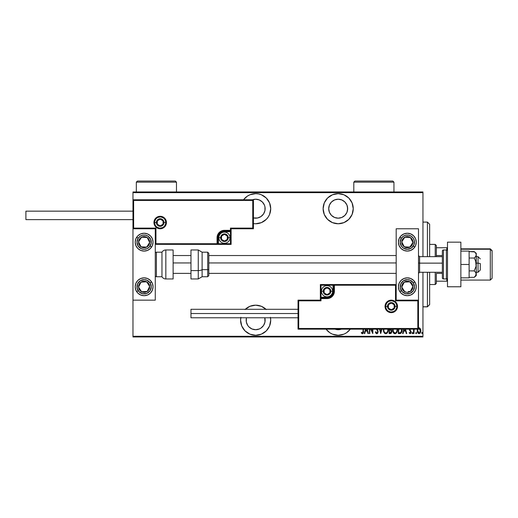 <?xml version="1.0" encoding="UTF-8"?>
<svg xmlns="http://www.w3.org/2000/svg" width="518" height="518" viewBox="0 0 518 518"><rect width="100%" height="100%" fill="white"/><g stroke="black" fill="none" stroke-linecap="round" stroke-linejoin="round"><path stroke-width="0.78" d="M266.304 309.583L261.415 306.319L255.652 305.173A15.054 15.054 0 0 1 266.012 309.298M270.513 317.78A15.054 15.054 0 0 1 255.652 335.288L261.415 334.142L266.304 330.879L269.567 325.99L270.713 320.228L270.422 317.294M255.652 193.641A15.054 15.054 0 0 1 270.713 208.702A15.054 15.054 0 0 1 255.652 223.757L261.415 222.611L266.304 219.347L268.175 217.061L269.567 214.458L270.713 208.702L269.567 202.939L266.304 198.051L261.415 194.787L258.592 193.933L255.652 193.641L249.89 194.787L247.287 196.18L243.525 199.78A15.054 15.054 0 0 1 255.652 193.641M350.317 329.15A15.054 15.054 0 0 1 338.189 335.288L343.952 334.142L346.555 332.75L350.317 329.15M338.189 193.641A15.054 15.054 0 0 1 353.244 208.702A15.054 15.054 0 0 1 338.189 223.757L343.952 222.611L348.834 219.347L352.098 214.458L353.244 208.702L352.098 202.939L348.834 198.051L343.952 194.787L338.189 193.641L332.426 194.787L327.538 198.051L324.274 202.939L323.128 208.702L324.274 214.458L327.538 219.347L332.426 222.611L338.189 223.757A15.054 15.054 0 0 1 323.128 208.702A15.054 15.054 0 0 1 338.189 193.641M338.189 199.216A9.479 9.479 0 0 1 347.669 208.702A9.479 9.479 0 0 1 338.189 218.182A9.479 9.479 0 0 1 328.71 208.702A9.479 9.479 0 0 1 338.189 199.216L341.815 199.942L344.891 201.994L346.943 205.07L347.669 208.702L346.943 212.328L344.891 215.404L341.815 217.456L338.189 218.182L334.557 217.456L331.481 215.404L329.429 212.328L328.71 208.702L329.429 205.07L331.481 201.994L334.557 199.942L338.189 199.216M341.388 329.15A9.479 9.479 0 0 1 334.984 329.15M252.026 199.942L255.652 199.216A9.479 9.479 0 0 1 265.132 208.702A9.479 9.479 0 0 1 253.425 217.916L257.504 218L260.923 216.582L263.539 213.966L264.951 210.548L264.951 206.85L264.413 205.07L262.361 201.994L259.285 199.942L255.652 199.216A9.479 9.479 0 0 0 252.454 199.78M257.504 329.526L255.652 329.713L259.285 328.988L260.923 328.114L263.539 325.498L264.951 322.079L264.808 317.78A9.479 9.479 0 0 1 255.652 329.713A9.479 9.479 0 0 1 246.497 317.78L246.354 318.382L246.497 317.78M422.953 336.292L132.971 336.292L132.971 300.155L155.277 300.155L155.277 228.775L132.971 228.775L132.971 336.292L422.953 336.292L422.953 272.274L422.953 336.292M132.971 199.78L132.971 192.638L422.953 192.638L422.953 256.656L422.953 191.971L132.971 191.971L422.953 191.971L422.953 192.638L132.971 192.638L132.971 191.971L132.971 300.155L155.277 300.155L155.277 228.775L132.971 228.775L133.638 228.108L155.944 228.108L155.944 243.719L217.061 243.719L217.061 237.697L217.625 234.881L219.218 232.491L221.607 230.899L224.423 230.335L230.445 230.335L230.445 228.108L252.752 228.108L252.752 200.447L133.638 200.447L133.638 228.108L133.638 200.447L252.752 200.447L252.752 228.108L253.425 228.775L253.425 199.78L132.971 199.78L133.638 200.447L132.971 199.78L132.971 228.775L133.638 228.108L155.944 228.108L155.691 243.978L217.735 243.719L217.735 237.697A6.689 6.689 0 0 1 224.423 231.009L230.445 231.009L231.119 230.335L231.119 228.775L253.425 228.775L253.425 199.78L252.752 200.447L253.425 199.78L132.971 199.78M245.299 309.298A15.054 15.054 0 0 1 255.652 305.173L249.89 306.319L245.008 309.583M240.889 317.294L240.598 320.228L241.744 325.99L245.008 330.879L249.89 334.142L255.652 335.288A15.054 15.054 0 0 1 240.799 317.78M253.425 223.588L255.652 223.757A15.054 15.054 0 0 1 253.425 223.588M326.062 329.15L329.824 332.75L332.426 334.142L338.189 335.288A15.054 15.054 0 0 1 326.062 329.15M417.605 328.988L417.249 331.015L417.871 333.029L419.049 333.715L420.169 333.1L420.83 331.248L420.59 329.228L419.47 327.881L418.259 328.088M413.545 329.15L413.545 333.611L413.545 329.15L413.545 333.611L413.94 333.611L414.173 329.15M409.35 329.066L409.55 330.296L410.735 331.954L410.398 332.912L409.414 332.414L409.136 332.945L410.126 333.715L410.923 333.1L411.13 331.844L409.764 329.034M398.329 329.15L398.329 333.611L399.766 333.611L398.329 333.611L398.329 329.15L398.329 333.611L400.077 333.598L401.69 332.271L402.072 328.775M389.122 329.15L389.122 333.611L389.122 329.15L389.122 333.611L390.449 333.611L391.31 333.132L391.809 331.766L391.627 330.27L390.909 329.403L391.155 329.04M379.571 329.15L380.711 333.611L379.571 329.15L380.711 333.611L381.954 329.15M381.52 329.15L380.762 332.109L380.005 329.15L380.762 332.109L381.52 329.15M369.8 333.611L369.8 329.15L369.8 333.611L369.399 333.611L369.8 333.611L369.399 333.611L369.399 329.15M372.811 333.611L370.623 329.15L372.811 333.611L372.902 329.15M372.507 329.15L372.507 331.96L371.128 329.15L372.507 331.96L372.507 329.15M363.079 331.857L363.099 329.15L362.891 332.692L362.36 333.009L361.538 332.31L361.292 332.912L362.231 333.793L363.099 333.443L363.494 329.15M365.443 329.15L364.296 333.611L364.73 333.611L364.296 333.611L365.443 329.15L364.296 333.611L364.73 333.611L365.371 331.112L367.32 331.112L367.961 333.611L368.402 333.611L367.256 329.15M376.217 329.034L377.467 330.756L377.661 332.129L376.806 333.016L375.796 331.714L375.408 332.109L375.867 333.184L376.884 333.812L377.816 333.022L378.108 331.701L376.871 328.988M383.443 329.092L383.922 332.265L384.654 333.327L385.826 333.812L386.991 333.314L387.717 332.245L388.189 329.053M392.631 329.422L393.453 332.828L395.195 333.806L396.924 332.245L397.403 329.053M403.775 329.15L402.635 333.611L403.069 333.611L402.635 333.611L403.775 329.15L402.635 333.611L403.069 333.611L403.71 331.112L405.659 331.112L406.3 333.611L406.734 333.611L405.594 329.15M412.043 333.061L412.341 333.696L412.755 333.469L412.542 332.433L412.043 333.061L412.438 332.414L412.043 333.061L412.438 332.414L412.84 333.061L412.438 332.414L412.84 333.061L412.438 333.715L412.84 333.061L412.438 333.715L412.043 333.061L412.438 332.414L412.84 333.061L412.438 333.715L412.043 333.061L412.438 332.414L412.84 333.061L412.438 333.715L412.043 333.061L412.496 332.42M416.543 333.061L416.142 333.715L416.543 333.061L416.142 333.715L416.543 333.061L416.142 332.414L416.543 333.061L416.142 332.414L416.543 333.061L416.142 333.715L415.747 333.061L416.142 332.414L416.543 333.061L416.142 333.715L415.747 333.061L415.831 333.469L416.459 333.469L416.245 332.433L415.747 333.061L416.194 332.42M422.151 332.414L422.552 333.061L422.151 332.414L422.552 333.061L422.151 333.715L421.749 333.061L422.151 332.414L422.552 333.061L422.151 333.715L421.749 333.061L422.151 332.414L422.552 333.061L422.151 333.715L421.749 333.061L422.099 333.709L422.461 332.66L422.047 332.433L421.756 332.957L422.254 332.433M255.652 329.713L252.026 328.988L248.951 326.936L247.772 325.498L246.354 322.079L246.354 318.382M132.971 336.959L422.953 336.959L132.971 336.959L132.971 336.292L132.971 336.959M361.292 332.912L361.538 332.31L361.292 332.912L362.412 333.812C363.371 333.268 363.733 332.355 363.494 331.08M361.538 332.31L362.516 333.009M362.14 332.899L362.445 333.016L362.14 332.899L362.445 333.016L363.099 331.002M362.814 332.802L363.053 332.148M367.961 333.611L368.402 333.611L367.961 333.611L367.32 331.112L365.371 331.112L364.73 333.611M366.822 329.15L367.12 330.309L365.579 330.309L365.876 329.15L365.579 330.309L367.12 330.309L366.822 329.15M375.408 332.109L375.796 331.714L375.408 332.109L376.8 333.812L378.108 331.701L377 329.15M376.703 333.003L375.951 332.116M376.139 332.491L376.489 332.906M377.661 332.129L377.02 332.977M377.221 332.873L377.596 332.342M376.949 329.972L377.467 330.756M375.964 328.619L376.34 329.208M377.454 329.746L377.803 330.348M377.972 330.782L378.088 331.352M377.816 333.022L376.975 333.799M376.146 332.511L375.951 332.122M383.437 329.15L383.417 329.746C383.288 331.785 384.091 333.145 385.826 333.812C387.555 333.126 388.351 331.753 388.222 329.707L388.202 329.15M388.189 330.374L388.105 330.996M387.717 332.252L386.991 333.314M385.088 333.637L384.252 332.841M383.916 332.258L383.689 331.675M383.527 331.034L383.443 330.387M387.794 329.15L387.82 329.707C387.924 331.384 387.257 332.491 385.806 333.016L386.577 332.776M386.771 332.627L385.806 333.016C384.382 332.491 383.721 331.397 383.812 329.739L383.883 330.639M387.276 332.012L387.037 332.355M387.639 331.131L387.399 331.773M387.794 330.238L387.723 330.762M383.909 330.788L383.844 329.15M384.673 332.446L384.239 331.779M383.838 329.208L383.909 328.684M390.358 333.611L389.122 333.611L390.358 333.611L391.822 331.397L391.051 329.215M391.595 330.186L391.718 330.536M391.478 332.873L390.915 333.475M390.663 332.75L389.523 332.815L389.523 329.908L390.825 330.096L389.789 329.908L390.63 330.005L391.42 331.397L390.112 332.815L389.523 332.815L389.523 329.908L390.527 329.972M391.401 331.708L390.928 332.614M391.096 332.452L391.343 331.954M392.644 329.15L392.625 329.746C392.495 331.785 393.298 333.145 395.033 333.812C396.762 333.126 397.559 331.753 397.429 329.707L397.41 329.15M397.423 329.383L397.423 330.037M397.403 330.367L397.312 330.996M396.924 332.252L396.62 332.802M394.295 333.637L393.868 333.333M393.855 333.32L393.453 332.834M392.897 331.675L393.136 332.284M392.741 331.034L392.65 330.387M397.002 329.15L397.028 329.707C397.131 331.384 396.464 332.491 395.014 333.016L395.784 332.776L395.014 333.016C393.596 332.491 392.929 331.397 393.026 329.739L393.091 330.639M396.846 331.131L396.147 332.465M393.045 330.264L393.453 331.779L393.052 329.15M393.045 329.208L393.117 328.684M399.766 333.611C401.534 333.132 402.324 331.863 402.13 329.811L402.117 329.299M401.819 331.941L401.683 332.284M401.314 332.938L400.388 333.547M400.284 333.566L399.922 333.611M401.703 329.15L400.919 332.388L399.268 332.815L400.608 332.614L398.73 332.815L398.73 329.15L398.73 332.815L399.605 332.809M401.683 330.601L400.926 332.381M399.948 332.783L400.608 332.614M406.3 333.611L406.734 333.611L406.3 333.611L405.659 331.112L403.71 331.112L403.069 333.611M405.154 329.15L405.452 330.309L403.917 330.309L404.208 329.15L403.917 330.309L405.452 330.309L405.154 329.15M410.353 330.38L409.9 329.882M410.975 331.183L411.104 331.617M409.136 332.945L409.414 332.414L409.136 332.945L410.126 333.715L411.13 332.336M411.091 332.595L410.793 333.32M409.887 332.951L410.269 332.99M410.729 332.252L410.114 333.016L410.742 332.096L410.094 330.963M410.742 332.096L410.573 331.468M413.947 331.209L413.94 333.611L413.545 333.611L413.94 333.611M415.747 333.061L416.09 333.709M419.263 327.823L418.492 327.939L419.049 327.81L420.37 328.749L420.849 330.775C420.933 332.278 420.331 333.255 419.049 333.715L419.049 333.715C417.761 333.255 417.158 332.278 417.243 330.775L417.722 328.755M420.739 329.733L420.823 330.257L420.739 329.733M420.758 331.714L420.558 332.401M420.461 332.614L419.969 333.333M417.631 332.608L417.456 332.174M417.45 332.148L417.333 331.714M417.268 330.257L417.353 329.726M418.382 328.775L419.23 328.529L418.693 328.58L419.049 328.509L420.428 331.144L418.693 332.945L419.224 332.996L417.644 330.782L417.806 331.824M420.402 330.18L420.441 330.963M419.709 328.781L420.279 329.701M419.14 328.516L419.567 328.665M418.693 332.945L418.091 332.433M417.676 330.277L417.78 329.804M418.246 328.911L417.663 330.419L417.948 332.187M422.151 333.715L422.552 333.061L422.151 333.715L421.749 333.061L422.151 333.715M387.723 328.652L387.794 329.176M391.323 332.019L391.109 332.439M397.021 329.972L396.607 331.773M395.014 333.016L393.453 331.779M396.93 328.652L397.002 329.176M401.677 328.962L401.722 329.383M401.722 330.206L401.515 331.371M420.376 331.501L420.286 331.85M418.531 328.665L418.868 328.529M329.824 196.18L329.416 196.458M325.667 200.336L324.274 202.939M323.42 205.763L323.128 208.702M346.555 196.18L345.907 195.772M331.481 201.994L332.919 200.816M347.487 206.85L347.487 210.548M329.824 332.75L330.238 333.016M341.815 328.988L338.189 329.713L334.557 328.988M258.592 223.465L259.486 223.258M266.304 219.347L266.647 218.991M264.018 196.18L261.415 194.787M246.898 323.86L246.354 322.079M422.953 306.844L427.415 306.844L429.642 304.616L427.415 306.844L422.953 306.766L427.415 306.766L427.415 272.274L427.415 306.766L429.642 304.545L429.642 272.274L429.642 304.59M422.953 222.086L427.415 222.086L427.415 256.656L427.415 222.164M429.642 256.656L429.642 224.313L429.642 256.656M436.337 255.542L436.337 245.506L435.217 244.392L435.217 256.656L435.217 244.392L429.642 244.392L435.217 244.392L436.337 245.506L436.337 256.656L436.337 255.542L442.359 255.542L436.337 255.542M436.337 273.387L436.337 281.196L436.337 273.387L442.359 273.387L436.337 273.387M436.337 283.424L436.337 281.196L436.337 283.424L435.217 284.537L436.337 283.424M435.217 272.274L435.217 284.537L435.217 272.274M429.642 284.537L435.217 284.537L429.642 284.537M447.487 247.733L436.337 247.733L446.82 247.733L446.82 250.058L446.82 247.733L447.487 247.733M436.337 281.196L447.487 281.196L446.82 281.196L446.82 278.872L446.82 281.196L436.337 281.196M407.336 295.694A8.923 8.923 0 0 1 398.413 286.771A8.923 8.923 0 0 1 407.336 277.849L410.748 278.529L413.642 280.465L415.578 283.359L416.258 286.771L415.578 290.184L413.642 293.078L410.748 295.014L407.336 295.694L403.923 295.014L401.029 293.078L399.093 290.184L398.413 286.771L399.093 283.359L401.029 280.465L403.923 278.529L407.336 277.849A8.923 8.923 0 0 1 416.258 286.771A8.923 8.923 0 0 1 407.336 295.694M407.336 251.081A8.923 8.923 0 0 1 398.413 242.159A8.923 8.923 0 0 1 407.336 233.236L410.748 233.916L413.642 235.852L415.578 238.746L416.258 242.159L415.578 245.571L413.642 248.465L410.748 250.401L407.336 251.081L403.923 250.401L401.029 248.465L399.093 245.571L398.413 242.159L399.093 238.746L401.029 235.852L403.923 233.916L407.336 233.236A8.923 8.923 0 0 1 416.258 242.159A8.923 8.923 0 0 1 407.336 251.081M396.186 228.775L396.186 300.155L418.492 300.155L418.492 228.775L396.186 228.775L418.492 228.775L418.492 300.155L417.819 300.822L395.512 300.822L395.512 285.211L334.395 285.211L334.395 291.233L333.832 294.049L332.239 296.438L329.849 298.031L327.033 298.595L321.011 298.595L321.011 300.822L298.705 300.822L298.705 328.483L417.819 328.483L417.819 300.822L417.819 328.483L298.705 328.483L298.705 300.822L298.038 300.155L298.038 329.15L418.492 329.15L418.492 300.155L396.186 300.155L396.186 228.775M144.121 233.236A8.923 8.923 0 0 1 153.043 242.159A8.923 8.923 0 0 1 144.121 251.081L140.708 250.401L137.814 248.465L135.878 245.571L135.198 242.159L135.878 238.746L137.814 235.852L140.708 233.916L144.121 233.236L147.539 233.916L150.434 235.852L152.363 238.746L153.043 242.159L152.363 245.571L150.434 248.465L147.539 250.401L144.121 251.081A8.923 8.923 0 0 1 135.198 242.159A8.923 8.923 0 0 1 144.121 233.236M144.121 277.849A8.923 8.923 0 0 1 153.043 286.771A8.923 8.923 0 0 1 144.121 295.694L140.708 295.014L137.814 293.078L135.878 290.184L135.198 286.771L135.878 283.359L137.814 280.465L140.708 278.529L144.121 277.849L147.539 278.529L150.434 280.465L152.363 283.359L153.043 286.771L152.363 290.184L150.434 293.078L147.539 295.014L144.121 295.694A8.923 8.923 0 0 1 135.198 286.771A8.923 8.923 0 0 1 144.121 277.849M478.049 263.138L480.277 263.52L480.277 270.04L480.277 263.52L478.049 263.138L478.049 256.656L478.049 263.138L476.262 263.138L478.049 263.138L478.049 272.274L478.049 263.138M418.492 262.95L419.606 263.138L419.606 256.656L419.606 263.138L442.359 263.138L419.606 263.138L419.606 272.274L419.606 263.138L418.492 262.95M173.122 262.95L190.967 262.95L173.122 262.95M208.812 262.95L396.186 262.95L208.812 262.95M165.76 222.526L163.973 222.526L165.76 222.526A5.575 5.575 0 0 1 160.185 228.108A5.575 5.575 0 0 1 154.61 222.526L153.937 222.526A6.248 6.248 0 0 0 160.185 228.775A6.248 6.248 0 0 0 166.427 222.526A6.248 6.248 0 0 0 160.185 216.284A6.248 6.248 0 0 0 153.937 222.526L154.61 222.526A5.575 5.575 0 0 1 160.185 216.951A5.575 5.575 0 0 1 165.76 222.526L166.427 222.526L166.31 223.75L164.601 226.949L162.574 228.302L160.185 228.775L157.796 228.302L155.769 226.949L154.416 224.922L153.937 222.526L154.416 220.137L155.769 218.11L157.796 216.757L160.185 216.284L162.574 216.757L164.601 218.11L166.31 221.309L166.427 222.526L165.76 222.526A5.575 5.575 0 0 1 160.185 228.108A5.575 5.575 0 0 1 154.61 222.526A5.575 5.575 0 0 1 160.185 216.951A5.575 5.575 0 0 1 165.76 222.526L165.333 220.396M231.119 230.439L231.119 230.335A0.667 0.667 0 0 1 230.445 231.009L230.445 231.675L224.423 231.675A6.022 6.022 0 0 0 218.402 237.697L218.402 243.719L230.445 243.719L230.445 231.675L223.252 231.792L220.169 233.437L218.518 236.525L218.402 243.719L217.735 243.719A0.667 0.667 0 0 1 217.061 244.392L217.061 243.719L217.061 244.392L155.329 244.341L231.119 244.392L231.119 230.73M231.119 228.775L253.425 228.775L252.752 228.108L230.445 228.108L231.119 228.775L230.445 228.108L230.445 230.335L231.119 230.335L231.119 228.775M230.445 230.335L230.445 231.675L231.119 231.675L231.119 230.335L224.423 230.335L224.423 231.009L230.445 231.009L230.445 230.335M224.423 231.675L224.423 231.009L224.423 231.675M218.402 237.697L217.735 237.697A6.689 6.689 0 0 1 224.423 231.009L224.423 230.335A7.362 7.362 0 0 0 217.061 237.697L218.402 237.697M231.119 244.392L231.119 231.675L230.445 231.675L230.445 243.719L231.119 244.392L230.445 243.719L218.402 243.719L218.402 244.392L231.119 244.392M217.735 243.719L217.735 237.697L217.061 237.697L217.061 243.719L218.402 243.719L218.402 244.392L217.061 244.392A0.667 0.667 0 0 0 217.735 243.719M164.821 219.431L164.128 218.583M163.28 217.89L161.273 217.061M160.185 216.951L158.048 217.379M157.083 217.89L156.242 218.583M155.549 219.431L154.714 221.439M154.61 222.526L156.391 222.526A3.794 3.794 0 0 1 160.185 218.738A3.794 3.794 0 0 1 163.973 222.526L162.866 225.213L160.185 226.321L157.504 225.213L156.391 222.526L157.504 219.846L160.185 218.738L162.866 219.846L163.973 222.526A3.794 3.794 0 0 1 160.185 226.321A3.794 3.794 0 0 1 156.391 222.526L154.61 222.526L155.031 224.663M155.549 225.628L156.242 226.47M157.083 227.169L159.097 227.998M160.185 228.108L162.315 227.68M163.28 227.169L164.128 226.47M164.821 225.628L165.65 223.614M385.696 306.403L387.483 306.403A3.794 3.794 0 0 1 391.278 302.609A3.794 3.794 0 0 1 395.066 306.403L393.958 309.084L391.278 310.191L388.597 309.084L387.483 306.403L388.597 303.716L391.278 302.609L393.958 303.716L395.066 306.403L396.853 306.403L395.066 306.403A3.794 3.794 0 0 1 391.278 310.191A3.794 3.794 0 0 1 387.483 306.403L385.696 306.403A5.575 5.575 0 0 1 391.278 300.822A5.575 5.575 0 0 1 396.853 306.403L397.52 306.403A6.248 6.248 0 0 0 391.278 300.155A6.248 6.248 0 0 0 385.029 306.403A6.248 6.248 0 0 0 391.278 312.645A6.248 6.248 0 0 0 397.52 306.403L396.853 306.403A5.575 5.575 0 0 1 391.278 311.978A5.575 5.575 0 0 1 385.696 306.403L385.029 306.403L385.152 305.18L386.862 301.988L388.888 300.628L391.278 300.155L393.667 300.628L395.694 301.988L397.047 304.008L397.52 306.403L397.047 308.793L395.694 310.819L393.667 312.173L391.278 312.645L388.888 312.173L386.862 310.819L385.152 307.621L385.029 306.403L385.696 306.403A5.575 5.575 0 0 1 391.278 300.822A5.575 5.575 0 0 1 396.853 306.403A5.575 5.575 0 0 1 391.278 311.978A5.575 5.575 0 0 1 385.696 306.403L386.124 308.534M320.344 300.155L298.038 300.155L298.038 329.15L298.705 328.483L298.038 329.15L418.492 329.15L417.819 328.483L418.492 329.15L418.492 300.155L417.819 300.822L395.512 300.822L395.771 284.952L333.728 285.211L333.728 291.233A6.689 6.689 0 0 1 327.033 297.921L321.011 297.921L320.344 298.595L320.344 300.155L298.038 300.155L298.705 300.822L321.011 300.822L320.344 300.155L321.011 300.822L321.011 298.595L320.344 298.595L320.344 300.155M320.344 298.491L320.344 298.595A0.667 0.667 0 0 1 321.011 297.921L321.011 297.254L327.033 297.254A6.022 6.022 0 0 0 333.055 291.233L333.055 285.211L321.011 285.211L321.011 297.254L328.211 297.138L331.293 295.493L332.938 292.405L333.055 285.211L333.728 285.211A0.667 0.667 0 0 1 334.395 284.537L334.395 285.211L334.395 284.537L396.134 284.589L320.344 284.537L320.344 298.2M321.011 298.595L321.011 297.254L320.344 297.254L320.344 298.595L327.033 298.595L327.033 297.921L321.011 297.921L321.011 298.595M327.033 297.254L327.033 297.921L327.033 297.254M333.055 291.233L333.728 291.233A6.689 6.689 0 0 1 327.033 297.921L327.033 298.595A7.362 7.362 0 0 0 334.395 291.233L333.055 291.233M320.344 284.537L320.344 297.254L321.011 297.254L321.011 285.211L320.344 284.537L321.011 285.211L333.055 285.211L333.055 284.537L320.344 284.537M333.728 285.211L333.728 291.233L334.395 291.233L334.395 285.211L333.055 285.211L333.055 284.537L334.395 284.537A0.667 0.667 0 0 0 333.728 285.211M386.642 309.499L387.334 310.347M388.176 311.04L390.19 311.868M391.278 311.978L393.408 311.551M394.373 311.04L395.221 310.347M395.914 309.499L396.743 307.491M396.853 306.403L396.425 304.267M395.914 303.302L395.221 302.46M394.373 301.761L392.366 300.932M391.278 300.822L389.141 301.249M388.176 301.761L387.334 302.46M386.642 303.302L385.806 305.316M324.139 292.068L324.139 292.903A3.348 3.348 0 0 1 323.685 291.233L324.139 291.233L324.139 292.068L324.139 291.233L323.685 291.233L323.802 292.1L324.669 293.596L327.033 294.58L329.403 293.596L330.38 291.233L329.403 288.869L327.033 287.885L324.669 288.869L323.685 291.233A3.348 3.348 0 0 1 329.934 289.562A3.348 3.348 0 0 1 327.033 294.58L329.934 292.903L329.934 289.562L327.033 287.885L324.139 289.562L324.139 291.233L324.139 289.562L327.033 287.885L329.934 289.562L329.934 292.903L327.033 294.58A3.348 3.348 0 0 1 324.139 292.903L327.033 294.58L324.139 292.903L324.139 292.068M330.827 291.233A3.794 3.794 0 0 1 327.033 295.027A3.794 3.794 0 0 1 323.245 291.233L321.458 291.233A5.575 5.575 0 0 0 327.033 296.808A5.575 5.575 0 0 0 332.608 291.233L330.827 291.233L329.713 293.913L327.033 295.027L324.352 293.913L323.245 291.233L324.352 288.552L327.033 287.438L329.713 288.552L330.827 291.233L332.608 291.233A5.575 5.575 0 0 1 327.033 296.808A5.575 5.575 0 0 1 321.458 291.233A5.575 5.575 0 0 1 327.033 285.658A5.575 5.575 0 0 1 332.608 291.233A5.575 5.575 0 0 0 327.033 285.658A5.575 5.575 0 0 0 321.458 291.233L323.245 291.233A3.794 3.794 0 0 1 327.033 287.438A3.794 3.794 0 0 1 330.827 291.233M221.529 238.533L221.529 239.368A3.348 3.348 0 0 1 221.082 237.697L221.529 237.697L221.529 238.533L221.529 237.697L221.082 237.697L221.192 238.565L222.06 240.061L224.423 241.045L226.793 240.061L227.771 237.697L226.793 235.334L224.423 234.35L222.06 235.334L221.082 237.697A3.348 3.348 0 0 1 227.324 236.027A3.348 3.348 0 0 1 224.423 241.045L227.324 239.368L227.324 236.027L224.423 234.35L221.529 236.027L221.529 237.697L221.529 236.027L224.423 234.35L227.324 236.027L227.324 239.368L224.423 241.045A3.348 3.348 0 0 1 221.529 239.368L224.423 241.045L221.529 239.368L221.529 238.533M228.218 237.697A3.794 3.794 0 0 1 224.423 241.492A3.794 3.794 0 0 1 220.636 237.697L218.849 237.697A5.575 5.575 0 0 0 224.423 243.272A5.575 5.575 0 0 0 230.005 237.697L228.218 237.697L227.104 240.378L224.423 241.492L221.743 240.378L220.636 237.697L221.743 235.017L224.423 233.903L227.104 235.017L228.218 237.697L230.005 237.697A5.575 5.575 0 0 1 224.423 243.272A5.575 5.575 0 0 1 218.849 237.697A5.575 5.575 0 0 1 224.423 232.122A5.575 5.575 0 0 1 230.005 237.697A5.575 5.575 0 0 0 224.423 232.122A5.575 5.575 0 0 0 218.849 237.697L220.636 237.697A3.794 3.794 0 0 1 224.423 233.903A3.794 3.794 0 0 1 228.218 237.697M157.284 223.368L157.284 224.203A3.348 3.348 0 0 1 156.837 222.526L157.284 222.526L157.284 223.368L157.284 222.526L156.837 222.526L156.954 223.394L157.815 224.896L160.185 225.874L162.548 224.896L163.533 222.526L162.548 220.163L160.185 219.185L157.815 220.163L156.837 222.526A3.348 3.348 0 0 1 163.079 220.856A3.348 3.348 0 0 1 160.185 225.874L163.079 224.203L163.079 220.856L160.185 219.185L157.284 220.856L157.284 222.526L157.284 220.856L160.185 219.185L163.079 220.856L163.079 224.203L160.185 225.874A3.348 3.348 0 0 1 157.284 224.203L160.185 225.874L157.284 224.203L157.284 223.368M388.377 307.239L388.377 308.074A3.348 3.348 0 0 1 387.93 306.403L388.377 306.403L388.377 307.239L388.377 306.403L387.93 306.403L388.047 307.265L388.908 308.767L391.278 309.745L393.641 308.767L394.619 306.403L393.641 304.034L391.278 303.056L388.908 304.034L387.93 306.403A3.348 3.348 0 0 1 394.172 304.726A3.348 3.348 0 0 1 391.278 309.745L394.172 308.074L394.172 304.726L391.278 303.056L388.377 304.726L388.377 306.403L388.377 304.726L391.278 303.056L394.172 304.726L394.172 308.074L391.278 309.745A3.348 3.348 0 0 1 388.377 308.074L391.278 309.745L388.377 308.074L388.377 307.239M411.758 244.218L412.904 242.463A5.575 5.575 0 0 1 412.004 245.208L411.383 244.8L412.14 243.635L411.383 244.8L412.004 245.208L412.632 243.894L412.794 241.012L412.315 239.64L410.385 237.49L407.647 236.59L406.19 236.7L403.619 238.002L402.667 239.109L401.767 241.854L401.877 243.305L403.179 245.882L404.286 246.827L407.031 247.727L408.482 247.617L411.059 246.315L412.004 245.208A5.575 5.575 0 0 1 401.767 241.854A5.575 5.575 0 0 1 410.385 237.49L404.817 237.186L401.767 241.854L404.286 246.827L409.855 247.131L411.383 244.8L409.855 247.131L406.377 246.944M398.588 240.417A8.923 8.923 0 0 1 399.864 237.276L401.359 238.254A7.135 7.135 0 0 1 411.24 236.182A7.135 7.135 0 0 1 413.312 246.063L414.808 247.041A8.923 8.923 0 0 1 414.756 247.112A8.923 8.923 0 0 1 398.588 243.9M398.582 243.894A8.923 8.923 0 0 1 398.582 240.423M414.808 247.041L413.312 246.063A7.135 7.135 0 0 1 403.431 248.135A7.135 7.135 0 0 1 401.359 238.254L403.308 236.266L405.872 235.172L408.657 235.146L411.24 236.182L413.228 238.131L414.322 240.695L413.96 244.82L411.363 248.051L407.407 249.294L403.431 248.135L401.444 246.186L400.2 242.23L401.359 238.254L399.864 237.276M406.908 237.296L410.385 237.49A5.575 5.575 0 0 1 412.904 242.463L410.385 237.49L412.904 242.463L412.14 243.635M405.678 246.905L404.286 246.827L401.767 241.854L404.817 237.186L406.209 237.257M402.395 243.097L402.713 243.719M411.331 239.355L411.014 238.733M148.543 244.218L149.689 242.463A5.575 5.575 0 0 1 148.789 245.208L148.167 244.8L148.931 243.635L148.167 244.8L148.789 245.208L149.424 243.894L149.579 241.012L149.1 239.64L147.17 237.49L144.431 236.59L142.981 236.7L140.404 238.002L139.452 239.109L138.552 241.854L138.662 243.305L139.97 245.882L141.071 246.827L143.816 247.727L145.267 247.617L147.844 246.315L148.789 245.208A5.575 5.575 0 0 1 138.552 241.854A5.575 5.575 0 0 1 147.17 237.49L141.602 237.186L138.552 241.854L141.071 246.827L146.639 247.131L148.167 244.8L146.639 247.131L143.162 246.944M135.373 243.894A8.923 8.923 0 0 1 136.655 237.276L138.144 238.254A7.135 7.135 0 0 1 148.025 236.182A7.135 7.135 0 0 1 150.097 246.063L151.593 247.041A8.923 8.923 0 0 1 151.541 247.112A8.923 8.923 0 0 1 145.869 250.906M152.875 243.9A8.923 8.923 0 0 1 151.593 247.041L150.097 246.063A7.135 7.135 0 0 1 140.216 248.135A7.135 7.135 0 0 1 138.144 238.254L140.093 236.266L142.657 235.172L145.441 235.146L148.025 236.182L150.686 239.361L151.139 243.479L149.223 247.151L146.924 248.724L144.198 249.294L141.459 248.782L138.228 246.186L136.985 242.23L138.144 238.254L136.655 237.276A8.923 8.923 0 0 1 136.7 237.205M136.707 237.199A8.923 8.923 0 0 1 142.379 233.411M142.385 233.404A8.923 8.923 0 0 1 145.862 233.404M145.869 233.411A8.923 8.923 0 0 1 152.875 243.894M145.862 250.913A8.923 8.923 0 0 1 136.707 247.118M136.7 247.112A8.923 8.923 0 0 1 135.373 243.9M143.693 237.296L147.17 237.49A5.575 5.575 0 0 1 149.689 242.463L147.17 237.49L149.689 242.463L148.931 243.635M142.463 246.905L141.071 246.827L138.552 241.854L141.602 237.186L142.994 237.257M139.187 243.097L139.497 243.719M148.116 239.355L147.805 238.733M140.462 289.996L141.602 291.744A5.575 5.575 0 0 1 139.452 289.821L140.08 289.413L140.844 290.579L140.08 289.413L139.452 289.821L140.404 290.928L142.981 292.23L144.431 292.34L147.17 291.44L148.278 290.494L149.579 287.917L149.424 285.036L148.789 283.722L147.844 282.614L145.267 281.313L143.816 281.203L141.071 282.103L139.97 283.048L138.662 285.625L138.552 287.076L139.452 289.821A5.575 5.575 0 0 1 146.639 281.798A5.575 5.575 0 0 1 147.17 291.44L149.689 286.467L146.639 281.798L141.071 282.103L138.552 287.076L140.08 289.413L138.552 287.076L140.125 283.968M145.869 278.024A8.923 8.923 0 0 1 151.541 281.811A8.923 8.923 0 0 1 151.593 281.889L150.097 282.867A7.135 7.135 0 0 1 148.025 292.748A7.135 7.135 0 0 1 138.144 290.676L136.655 291.653A8.923 8.923 0 0 1 135.373 288.513M136.7 291.725A8.923 8.923 0 0 1 136.655 291.653L138.144 290.676A7.135 7.135 0 0 1 140.216 280.795A7.135 7.135 0 0 1 150.097 282.867L151.262 286.842L150.019 290.799L146.788 293.395L142.657 293.758L139.025 291.764L137.108 288.092L137.555 283.974L140.216 280.795L144.198 279.636L146.924 280.206L150.097 282.867L151.593 281.889A8.923 8.923 0 0 1 152.875 288.507M152.875 288.513A8.923 8.923 0 0 1 145.869 295.519M145.862 295.525A8.923 8.923 0 0 1 136.707 291.731M135.373 288.507A8.923 8.923 0 0 1 136.7 281.818M136.707 281.811A8.923 8.923 0 0 1 142.379 278.024M142.385 278.017A8.923 8.923 0 0 1 145.862 278.017M148.744 288.332L147.17 291.44A5.575 5.575 0 0 1 141.602 291.744L147.17 291.44L141.602 291.744L140.844 290.579M140.443 283.346L141.071 282.103L146.639 281.798L149.689 286.467L149.061 287.71M145.247 281.87L144.554 281.909M145.085 291.556L145.785 291.517M408.301 291.556L410.385 291.44A5.575 5.575 0 0 1 404.817 291.744L404.053 290.579L404.817 291.744A5.575 5.575 0 0 1 402.667 289.821L403.295 289.413L404.053 290.579L403.295 289.413L402.667 289.821L403.619 290.928L406.19 292.23L407.647 292.34L410.385 291.44L411.493 290.494L412.794 287.917L412.904 286.467L412.004 283.722L411.059 282.614L408.482 281.313L407.031 281.203L404.286 282.103L403.179 283.048L401.877 285.625L401.767 287.076L402.667 289.821A5.575 5.575 0 0 1 409.855 281.798A5.575 5.575 0 0 1 410.385 291.44L412.904 286.467L409.855 281.798L404.286 282.103L401.767 287.076L403.295 289.413L401.767 287.076L403.341 283.968M409.078 278.024A8.923 8.923 0 0 1 414.756 281.811A8.923 8.923 0 0 1 414.808 281.889L413.312 282.867A7.135 7.135 0 0 1 411.24 292.748A7.135 7.135 0 0 1 401.359 290.676L399.864 291.653A8.923 8.923 0 0 1 398.588 288.513M398.582 288.507A8.923 8.923 0 0 1 398.582 285.036M398.588 285.029A8.923 8.923 0 0 1 405.594 278.024M405.6 278.017A8.923 8.923 0 0 1 409.078 278.017M399.864 291.653L401.359 290.676A7.135 7.135 0 0 1 403.431 280.795A7.135 7.135 0 0 1 413.312 282.867L414.471 286.842L413.228 290.799L409.997 293.395L405.872 293.758L402.24 291.764L400.323 288.092L400.77 283.974L403.431 280.795L407.407 279.636L410.133 280.206L413.312 282.867L414.808 281.889M411.959 288.332L410.385 291.44L408.993 291.517M403.658 283.346L404.286 282.103L409.855 281.798L412.904 286.467L412.276 287.71M408.462 281.87L407.763 281.909M403.671 289.996L404.059 290.579M165.831 278.962L165.831 249.967A4.461 4.461 0 0 0 161.966 252.195L161.966 276.735A4.461 4.461 0 0 0 165.831 278.962L173.122 278.962L173.122 249.967L165.831 249.967L165.831 278.962A4.461 4.461 0 0 1 161.966 276.735L161.966 252.195L156.391 252.195A1.114 1.114 0 0 0 155.277 253.315A1.114 1.114 0 0 1 156.391 252.195L156.391 276.735L156.391 252.195L161.966 252.195A4.461 4.461 0 0 1 165.831 249.967L173.122 249.967L173.122 278.962L165.831 278.962M155.277 275.621A1.114 1.114 0 0 0 156.391 276.735L161.966 276.735L156.391 276.735A1.114 1.114 0 0 1 155.277 275.621M198.258 250.019L198.258 270.59A4.461 1.884 0 0 0 202.117 269.651L202.117 252.247M207.699 252.247L207.699 269.651A1.114 0.473 0 0 0 208.812 269.179L208.812 253.354M190.967 278.949L190.967 270.59L190.967 278.962L198.258 278.962L198.258 270.59L190.967 270.59L190.967 249.98L190.967 270.59L198.258 270.59L198.258 249.967L202.117 252.195L202.117 269.651L207.699 269.651L207.699 252.195L208.812 253.315M202.117 276.683L202.117 269.651L202.117 276.735L207.699 276.735L207.699 269.651L202.117 269.651A4.461 1.884 180 0 1 198.258 270.59L198.258 278.911M208.812 253.321L208.812 275.485M208.812 269.742L208.812 268.233M208.812 275.576L208.812 269.179A1.114 0.473 180 0 1 207.699 269.651L207.699 276.683M132.971 211.156L25.9 211.156L25.9 219.632L132.971 219.632L25.9 219.632L25.9 211.156L132.971 211.156M190.967 313.539L298.038 313.539L190.967 313.539L190.967 317.78L190.967 309.298L190.967 313.539M443.473 278.962L443.473 249.967A1.114 1.114 0 0 0 442.359 251.081L442.359 277.849A1.114 1.114 0 0 0 443.473 278.962L446.374 278.962A1.114 1.114 0 0 0 447.487 277.849A1.114 1.114 0 0 1 446.374 278.962L446.374 249.967L446.374 278.962L443.473 278.962A1.114 1.114 0 0 1 442.359 277.849L442.359 251.081A1.114 1.114 0 0 1 443.473 249.967L443.473 278.962M447.487 251.081A1.114 1.114 0 0 0 446.374 249.967L443.473 249.967L446.374 249.967A1.114 1.114 0 0 1 447.487 251.081M476.107 274.98L474.21 277.344L476.107 274.98M476.262 275.621L474.21 277.344L469.127 277.344L474.21 277.344L476.262 275.621L476.262 274.126L475.673 275.803L476.107 273.271L476.262 275.621M474.566 251.903L469.127 251.586L474.21 251.586L475.673 253.121L476.262 254.804L475.673 256.488L474.21 258.029L469.127 258.029L474.21 258.029L475.673 261.111L476.107 266.168L474.21 270.901L475.673 272.442L476.262 274.126L476.262 264.465L476.262 274.126L475.673 272.442L476.107 273.264M469.127 270.901L474.21 270.901L469.127 270.901M476.262 253.315L474.21 251.586L475.673 253.121L476.262 254.804L475.673 256.488L474.21 258.029L475.673 261.111L476.262 264.465L476.262 253.315L476.107 266.168L474.21 270.901L475.673 272.442M469.127 251.081L460.871 251.081L469.127 251.081L469.127 264.465L460.871 264.465L469.127 264.465L469.127 277.849L460.871 277.849L469.127 277.849L469.127 251.081M460.871 242.159L460.871 286.771L447.487 286.771L460.871 286.771L460.871 242.159L447.487 242.159L447.487 286.771L447.487 242.159L460.871 242.159M490.313 249.229L490.313 280.083L490.313 249.229L460.871 249.229L490.313 249.229L490.313 248.854L492.1 250.971L490.313 249.229M460.871 280.083L490.313 280.083L492.1 278.296L492.1 250.641L492.1 277.959M353.8 182.155L354.914 181.041L392.838 181.041L393.952 182.155L393.952 191.971L393.952 182.155L353.8 182.155L353.8 191.971L353.8 182.155L393.952 182.155L392.838 181.041L354.914 181.041L353.8 182.155M136.318 182.155L137.432 181.041L175.349 181.041L176.47 182.155L176.47 191.971L176.47 182.155L136.318 182.155L136.318 191.971L136.318 182.155L176.47 182.155L175.349 181.041L137.432 181.041L136.318 182.155M427.415 222.086L429.642 224.313M476.262 256.656L478.049 256.656L480.277 258.89M418.492 255.542L419.606 256.656L442.359 256.656M396.186 255.542L208.812 255.542M190.967 255.542L173.122 255.542M396.186 273.387L208.812 273.387M190.967 273.387L173.122 273.387M418.492 273.387L419.606 272.274L442.359 272.274M476.262 272.274L478.049 272.274L480.277 270.04M202.117 252.195L207.699 252.195M190.967 249.967L198.258 249.967M207.699 276.735L208.812 275.621M198.258 278.962L202.117 276.735M298.038 309.298L190.967 309.298M298.038 317.78L190.967 317.78M492.1 250.634L490.313 248.854L460.871 248.854"/></g></svg>
